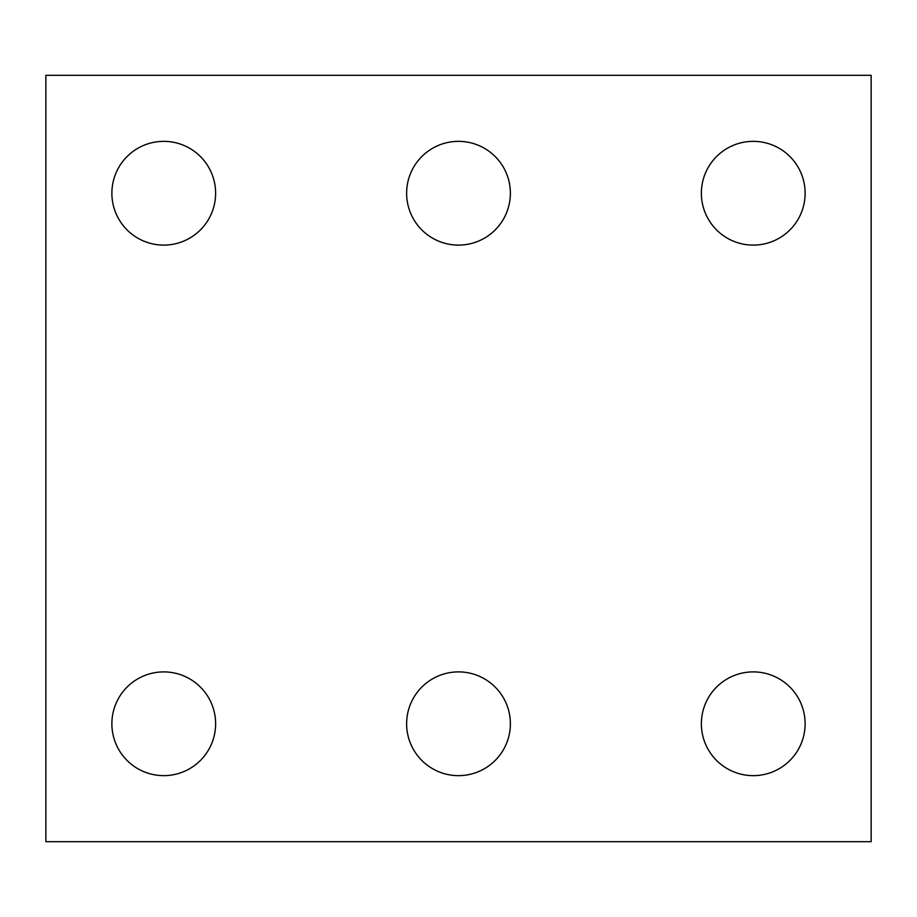 <?xml version="1.0" encoding="UTF-8"?>
<svg xmlns="http://www.w3.org/2000/svg" width="917" height="917" viewBox="0 0 917 917"><rect width="100%" height="100%" fill="white"/><g stroke="black" fill="none" stroke-linecap="round" stroke-linejoin="round"><path stroke-width="1.38" d="M871.15 841.68L45.85 841.68L45.85 75.32L871.15 75.32L871.15 841.68M510.379 193.223A51.879 51.879 0 0 0 432.56 148.302A51.879 51.879 0 0 0 432.56 238.156A51.879 51.879 0 0 0 510.379 193.223M510.379 723.777A51.879 51.879 0 0 0 432.56 678.844A51.879 51.879 0 0 0 432.56 768.698A51.879 51.879 0 0 0 510.379 723.777M805.126 723.777A51.879 51.879 0 0 0 727.307 678.844A51.879 51.879 0 0 0 727.307 768.698A51.879 51.879 0 0 0 805.126 723.777M215.621 723.777A51.879 51.879 0 0 0 137.814 678.844A51.879 51.879 0 0 0 137.814 768.698A51.879 51.879 0 0 0 215.621 723.777M215.621 193.223A51.879 51.879 0 0 0 137.814 148.302A51.879 51.879 0 0 0 137.814 238.156A51.879 51.879 0 0 0 215.621 193.223M805.126 193.223A51.879 51.879 0 0 0 727.307 148.302A51.879 51.879 0 0 0 727.307 238.156A51.879 51.879 0 0 0 805.126 193.223"/></g></svg>
